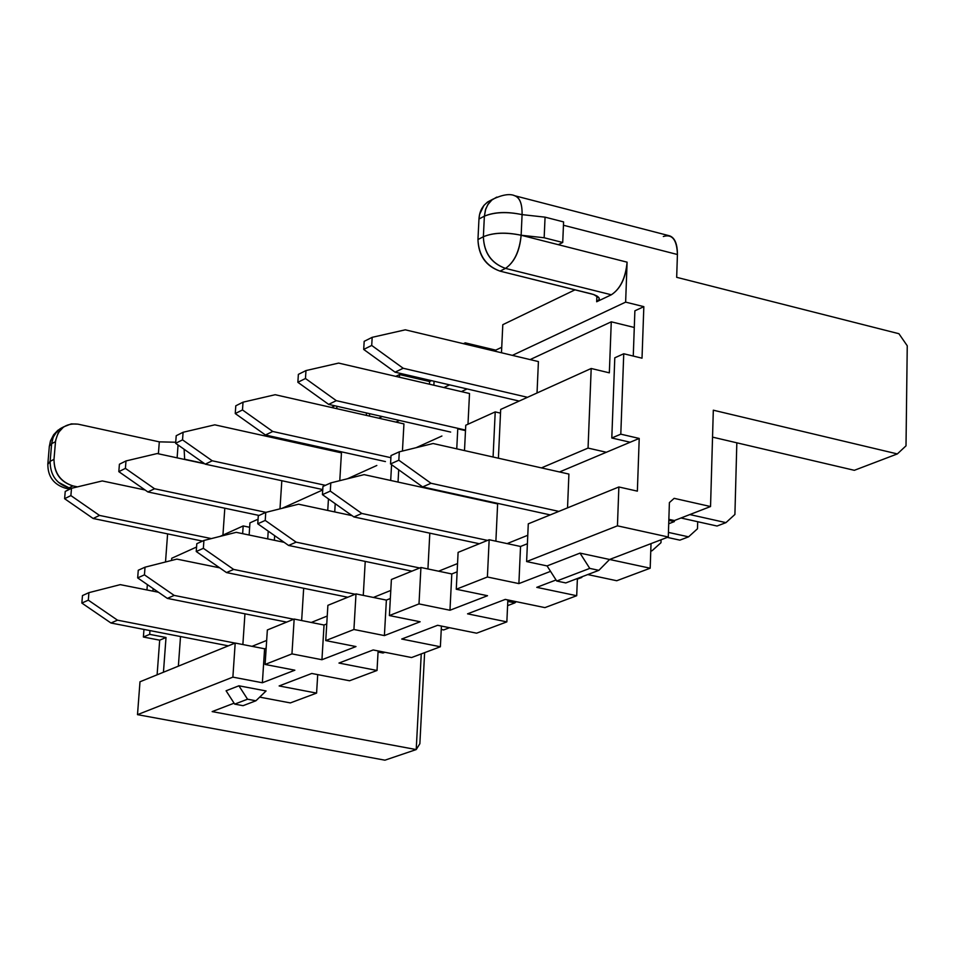 <?xml version="1.0" encoding="UTF-8"?>
<svg xmlns="http://www.w3.org/2000/svg" width="955" height="955" viewBox="0 0 955 955"><rect width="100%" height="100%" fill="white"/><g stroke="black" fill="none" stroke-linecap="round" stroke-linejoin="round"><path stroke-width="1.43" d="M266.075 690.954L255.916 700.779L243.036 705.685L255.916 700.779L266.075 690.954L238.905 685.797L247.548 699.203L255.916 700.779L247.548 699.203L234.691 704.122L243.036 705.685L234.691 704.122L226.084 690.775L234.691 704.122L247.548 699.203L238.905 685.797L226.084 690.775L238.905 685.797L266.075 690.954M290.356 702.916L259.7 697.126L290.356 702.916L316.582 693.103L317.717 674.612L316.582 693.103L290.356 702.916M279.135 685.953L316.582 693.103L279.135 685.953L311.76 673.466L279.135 685.953M349.554 680.76L311.76 673.466L349.554 680.76L377.022 670.47L378.12 650.94L377.022 670.47L349.554 680.76M338.965 663.057L377.022 670.47L338.965 663.057L373.178 649.961L338.965 663.057M411.569 657.541L373.178 649.961L411.569 657.541L440.374 646.762L411.569 657.541M234.094 703.19L212.141 711.594L416.213 749.568L421.251 653.924L416.213 749.568L419.866 743.706L424.629 652.647L419.866 743.706L416.213 749.568L384.925 760.18L137.496 714.65L232.877 677.131L235.193 643.049L139.991 681.775L137.496 714.65L139.991 681.775L235.193 643.049L252.025 646.332L235.193 643.049L232.877 677.131L137.496 714.65L384.925 760.18L416.213 749.568L212.141 711.594L234.094 703.19M265.096 664.453L291.955 653.889L294.164 619.055L267.352 629.966L265.096 664.453L267.352 629.966L294.164 619.055L311.27 622.469L294.164 619.055L291.955 653.889L321.942 659.726L324.043 625.012L311.27 622.469L324.043 625.012L321.942 659.726L291.955 653.889L265.096 664.453L294.856 670.195L265.096 664.453M334.859 405.791L331.397 407.463L334.859 405.791M308.19 444.469L308.131 445.484L308.19 444.469M316.654 447.37L318.146 446.665L316.654 447.37M336.757 408.668L336.912 406.257L336.757 408.668M271.554 436.351L270.074 437.068L271.554 436.351M276.998 438.596L277.069 437.581L276.998 438.596M322.73 489.939L282.119 508.311L322.73 489.939M274.658 535.66L274.36 540.279L274.658 535.66M327.744 510.448L328.448 498.904L327.744 510.448M258.065 519.198L249.947 522.874L249.136 535.015L249.947 522.874L258.065 519.198M267.722 538.895L268.224 531.147L267.722 538.895M355.988 646.571L325.751 640.59L327.887 605.339L325.751 640.59L355.988 646.571L321.942 659.726L355.988 646.571M333.546 451.118L335.05 450.414L333.546 451.118M306.125 445.042L306.185 444.027L306.125 445.042M366.35 415.377L366.481 412.966L366.35 415.377M334.728 511.94L335.217 503.703L334.728 511.94M159.688 640.172L157.109 674.803L159.688 640.172L166.015 637.51L159.688 640.172L143.381 637.021L149.684 634.347L149.959 630.598L149.684 634.347L143.381 637.021L159.688 640.172M163.448 672.225L166.015 637.51L149.684 634.347L166.015 637.51L163.448 672.225M243.179 525.942L220.032 536.412L243.179 525.942L249.649 527.291L243.179 525.942L242.642 533.666L243.179 525.942M196.563 547.024L171.721 558.269L171.566 560.454L171.721 558.269L196.563 547.024M147.357 584.591L146.951 589.951L147.357 584.591M143.966 629.429L143.381 637.021L143.966 629.429M152.931 591.145L153.122 588.578L152.931 591.145M204.334 463.497L184.661 459.248L204.322 463.497M63.46 426.957L57.24 431.039L53.217 437.151L51.642 443.705L55.486 441.676L51.642 443.705L50.138 461.361L53.993 459.355L55.641 440.303L58.195 432.818L63.639 426.861L71.255 423.889L78.023 424.163L159.306 441.855L175.72 442.237L159.306 441.855L78.023 424.163C65.477 422.862 57.969 428.7 55.486 441.676L53.993 459.355C54.22 472.988 60.523 481.833 72.914 485.904L69.035 487.85L71.398 488.351L65.537 488.232M184.112 449.256L184.661 459.248L184.112 449.256M165.513 561.982L167.603 533.881L165.513 561.982M77.498 486.871L72.914 485.904L77.498 486.871M178.06 445.006L177.117 457.851L178.06 445.006M158.399 453.804L159.306 441.855L158.399 453.804M47.81 464.166L50.138 461.361L51.642 443.705L49.35 446.069L51.642 443.705L52.668 438.608L54.817 434.071L59.843 428.938M60.38 428.592L62.744 427.327M63.639 426.861L57.837 430.323L53.671 434.704L50.448 440.959L49.314 446.558M50.138 461.349C50.173 475.113 56.476 483.946 69.035 487.85L72.914 485.904C60.344 481.977 54.029 473.131 53.993 459.355L50.138 461.361L47.798 464.357M65.692 488.28L69.035 487.85L58.434 482.287M713.313 410.196L710.544 506.532L674.397 520.547L674.361 521.585L668.715 523.77L674.361 521.585L674.397 520.547L710.544 506.532L713.313 410.196L897.342 453.923L713.313 410.196M651.024 543.622L650.188 568.213L616.739 580.736L650.188 568.213L651.024 543.622M577.393 578.503L576.701 595.717L544.923 607.619L576.701 595.717L536.77 587.349L556.049 579.971L536.77 587.349L576.701 595.717L577.393 578.503M507.857 599.931L506.854 621.872L476.617 633.189L506.854 621.872L467.556 613.838L505.279 599.406L544.923 607.619L505.279 599.406L467.556 613.838L506.854 621.872L507.857 599.931M441.425 626.074L440.374 646.762L401.709 639.038L437.605 625.298L476.617 633.189L437.605 625.298L401.709 639.038L440.374 646.762L441.425 626.074M550.546 571.353L518.887 583.601L487.396 576.999L456.263 589.247L487.528 595.717L449.972 610.245L418.994 603.906L389.389 615.557L420.14 621.765L384.399 635.588L353.923 629.5L325.751 640.59L353.923 629.5L356 593.903L327.887 605.339L356 593.903L373.393 597.448L356 593.903L353.923 629.5L384.399 635.588L386.381 600.098L373.393 597.448L386.381 600.098L384.399 635.588L420.14 621.765L389.389 615.557L418.994 603.906L449.972 610.245L451.799 573.955L420.928 567.497L418.994 603.906L420.928 567.497L391.395 579.506L389.389 615.557L391.395 579.506L420.928 567.497L451.799 573.955L449.972 610.245L487.528 595.717L456.263 589.247L487.396 576.999L489.163 539.742L458.102 552.372L456.263 589.247L458.102 552.372L489.163 539.742L507.129 543.598L489.163 539.742L487.396 576.999L518.887 583.601L550.546 571.353M294.856 670.195L262.374 682.753L232.877 677.131L262.374 682.753L264.595 648.779L252.025 646.332L264.595 648.779L262.374 682.753L294.856 670.195M395.776 376.365L399.548 374.551L429.607 381.534L431.481 380.651L429.607 381.534L399.548 374.551L399.405 377.213L399.548 374.551L395.776 376.365M463.45 343.693L465.204 342.845L495.74 350.139L501.733 347.286L495.74 350.139L465.204 342.845L465.145 344.098L465.204 342.845L463.45 343.693M547.072 565.921L526.611 561.564L528.282 523.829L618.864 486.978L617.443 525.835L668.285 537.008L669.395 502.593L674.146 498.343L710.544 506.532L674.146 498.343L669.395 502.593L668.285 537.008L617.443 525.835L526.611 561.564L547.072 565.921L580.007 553.112L650.188 568.213L609.588 559.475L668.285 537.008L609.588 559.475L598.869 570.338L565.766 582.932L556.717 581.022L547.072 565.921L556.717 581.022L565.766 582.932L598.869 570.338L589.76 568.392L556.717 581.022L589.76 568.392L580.007 553.112L547.072 565.921M854.331 470.314L712.537 437.127L854.331 470.314L897.342 453.923L906.009 445.842L907.25 345.782L898.918 333.713L676.677 277.32L677.417 254.507L563.45 225.249L677.417 254.507L676.677 277.32L898.918 333.713L907.25 345.782L906.009 445.842L897.342 453.923L854.331 470.314M514.1 195.572L514.912 195.787C519.866 197.649 522.266 203.928 522.087 214.624L545.066 217.155L563.593 221.918L562.722 242.486L558.329 244.695L627.101 262.171L625.632 302.126L643.837 306.651L642.023 358.185L623.746 353.756L620.798 434.167L639.217 438.44L637.367 491.145L618.864 486.978L637.367 491.145L639.217 438.44L620.798 434.167L623.746 353.756L642.023 358.185L643.837 306.651L625.632 302.126L512.381 355.367L625.632 302.126L627.101 262.171L521.144 235.24C519.723 251.141 514.506 262.195 505.493 268.391L611.343 294.785C620.559 288.744 625.812 277.881 627.101 262.171C625.549 278.024 620.308 288.899 611.343 294.785L596.672 301.756L596.899 295.895L596.672 301.756L611.343 294.785L505.493 268.391L500.038 271.136L591.67 293.937C599.561 296.337 601.232 298.939 596.672 301.756L599.31 299.237L599.179 298.079L593.795 294.546L500.038 271.136C486.071 265.968 478.706 255.439 477.954 239.55L478.968 219.017C479.517 209.611 483.97 203.164 492.303 199.643L492.291 199.655M668.858 519.317L674.397 520.547L668.858 519.317M587.755 574.564L616.739 580.736L587.755 574.564M395.907 422.074L399.429 420.439L395.907 422.074M382.239 416.535L378.741 418.183L382.239 416.535M461.349 391.61L467.091 388.936L461.349 391.61M449.614 384.865L443.896 387.551L449.614 384.865M634.884 310.817L643.837 306.651L634.884 310.817L633.261 356.06L634.884 310.817M530.12 359.593L611.272 321.811L634.287 327.47L611.272 321.811L609.338 372.832L591.193 368.487L609.338 372.832L611.272 321.811L530.12 359.593M526.611 561.564L617.443 525.835L618.864 486.978L528.282 523.829L526.611 561.564M464.5 450.581L465.765 425.226L495.215 411.903L500.516 413.133L495.215 411.903L465.765 425.226L464.5 450.581M498.403 458.209L500.683 409.432L591.193 368.487L588.053 448.086L606.341 452.264L588.053 448.086L541.437 467.89L588.053 448.086L591.193 368.487L500.683 409.432L498.403 458.209M501.482 352.765L502.796 324.688L501.482 352.765M495.681 351.38L495.74 350.139L495.681 351.38M465.491 430.61L457.767 428.855L456.753 448.838L457.767 428.855L465.491 430.61M470.612 497.985L471.46 497.627L470.612 497.985M493.078 457.003L495.215 411.903L493.078 457.003M488.399 501.888L489.258 501.53L488.399 501.888M433.868 385.223L434.071 381.248L433.868 385.223M429.464 384.197L429.607 381.534L429.464 384.197M391.574 464.679L390.69 480.461L391.574 464.679M398.032 482.072L398.713 469.788L398.032 482.072M441.914 436.017L416.165 447.668L441.914 436.017M369.49 416.094L369.633 413.682L369.49 416.094M376.819 465.479L347.417 478.777L376.819 465.479M663.331 236.506C672.225 233.772 676.916 239.765 677.417 254.507C677.429 243.979 674.827 237.759 669.622 235.837L668.798 235.622M575.053 289.807L502.796 324.688L575.053 289.807M614.793 357.803L623.746 353.756L614.793 357.803L611.797 437.999L620.798 434.167L611.797 437.999L630.169 442.237L639.217 438.44L630.169 442.237L611.797 437.999L614.793 357.803M559.535 471.961L630.169 442.237L559.535 471.961M580.007 553.112L589.76 568.392L598.869 570.338L609.588 559.475L580.007 553.112M496.743 197.124L491.765 200.073L488.232 204.012L485.749 208.954L484.376 216.164C494.583 212.034 507.153 211.521 522.087 214.624C522.289 204.275 519.95 198.019 515.067 195.894M563.593 221.918L545.066 217.155L544.159 237.759L562.722 242.486L563.593 221.918M558.329 244.695L562.722 242.486L544.159 237.759L521.144 235.24L558.329 244.695M491.538 199.917L487.504 202.054L483.91 205.421L479.625 214.314L478.968 219.017L484.376 216.176L483.361 236.745C484.054 252.765 491.431 263.317 505.493 268.391C514.268 262.315 519.484 251.272 521.144 235.24C505.852 232.149 493.258 232.65 483.373 236.733C493.437 232.543 506.031 232.041 521.144 235.24L522.087 214.624C507.01 211.401 494.439 211.915 484.376 216.164L485.427 209.993L487.766 204.728L491.968 199.905L496.815 197.1M521.144 235.24L544.159 237.759L545.066 217.155L522.087 214.624L521.144 235.24M477.954 239.55C478.503 255.606 485.868 266.135 500.038 271.136L505.493 268.391C491.3 263.377 483.922 252.824 483.373 236.745L477.954 239.55L483.373 236.745L484.376 216.164L478.968 219.017L477.954 239.55M266.159 648.159L264.595 648.779L266.159 648.159M326.753 623.937L324.043 625.012L326.753 623.937M457.135 571.818L451.799 573.955L457.135 571.818M527.399 543.729L520.547 546.475L518.887 583.601L520.547 546.475L507.129 543.598L520.547 546.475L527.399 543.729M390.332 598.522L386.381 600.098L390.332 598.522M527.769 535.278L507.129 543.598L527.769 535.278M457.552 563.557L438.596 571.197L457.552 563.557M390.786 590.441L373.393 597.448L390.786 590.441M327.231 616.035L311.27 622.469L327.231 616.035M266.672 640.435L252.025 646.332L266.672 640.435M679.865 540.148L667.294 537.39L679.865 540.148L688.567 536.841L697.484 528.76L697.699 521.717L697.484 528.76L688.567 536.841L679.865 540.148M668.44 532.413L688.567 536.841L668.44 532.413M689.82 514.566L725.955 522.636L734.908 514.47L736.83 442.81L734.908 514.47L725.955 522.636L689.82 514.566M717.038 526.026L680.975 517.992L717.038 526.026L725.955 522.636L717.038 526.026M650.785 550.426L652.098 550.713L660.979 542.691L661.075 539.766L660.979 542.691L652.098 550.713L650.785 550.426M580.807 577.202L582.992 576.378L580.807 577.202M507.785 601.411L514.876 602.88L516.225 601.674L514.876 602.88L507.785 601.411M443.657 629.942L441.258 629.464L443.657 629.942L449.53 627.71L443.657 629.942M383.015 653.005L378.061 652.026L383.015 653.005L384.913 652.277L383.015 653.005M507.594 605.637L514.876 602.88L507.594 605.637M577.369 579.124L581.822 577.429L577.369 579.124M650.761 551.214L652.098 550.713L650.761 551.214M180.519 636.543L178.37 666.16L180.519 636.543M303.678 588.268L301.649 620.547L303.678 588.268M538.417 361.575L537.032 392.983L538.417 361.575L405.314 329.821L538.417 361.575M469.514 393.508L467.986 424.223L469.514 393.508L338.619 363.091L305.97 370.576L305.469 378.502L336.327 400.658L465.515 430.072L336.327 400.658L305.469 378.502L305.97 370.576L338.619 363.091L469.514 393.508M403.941 423.901L402.437 451.046L403.941 423.901L275.183 394.713L243.024 402.174L242.486 409.946L272.748 431.469L390.893 457.696L272.748 431.469L242.486 409.946L243.024 402.174L275.183 394.713L403.941 423.901M341.448 452.861L339.777 480.675L341.448 452.861L214.791 424.832L183.097 432.269L182.536 439.861L212.225 460.788L325.428 485.331L212.225 460.788L182.536 439.861L183.097 432.269L214.791 424.832L341.448 452.861M224.807 508.215L222.933 535.098L224.807 508.215M429.81 533.153L427.936 568.965L429.81 533.153M281.821 480.711L279.982 508.848L281.821 480.711M365.228 561.421L363.27 595.383L365.228 561.421M568.905 474.074L567.533 507.857L568.905 474.074L433.093 443.514L399.297 451.822L398.832 460.214L431.003 483.266L558.854 511.391L431.003 483.266L422.647 486.919L550.235 514.9L422.647 486.919L390.547 463.951L391.013 455.571L399.297 451.822L433.093 443.514L568.905 474.074M244.946 613.826L242.868 644.541L244.946 613.826M497.627 503.906L495.884 541.187L497.627 503.906L364.094 474.635L330.8 482.896L330.299 491.097L361.826 513.468L487.528 540.411L361.826 513.468L353.899 516.942L479.338 543.741L353.899 516.942L322.444 494.642L322.945 486.465L330.8 482.896L364.094 474.635L497.627 503.906M668.822 520.356L674.361 521.585L668.822 520.356M298.545 504.204L265.753 512.405L265.227 520.427L296.134 542.154L419.723 567.986L296.134 542.154L288.601 545.448L411.939 571.15L288.601 545.448L257.755 523.794L258.292 515.796L265.753 512.405L298.545 504.204L352.073 515.64L298.545 504.204M226.49 572.57L196.241 551.513L196.802 543.693L196.241 551.513L226.49 572.57L347.787 597.245L226.49 572.57L233.665 569.431L355.2 594.237L233.665 569.431L226.49 572.57M236.219 532.329L203.916 540.47L203.355 548.313L233.665 569.431L203.355 548.313L196.241 551.513L203.355 548.313L203.916 540.47L196.802 543.693L203.916 540.47L236.219 532.329L284.148 542.321L236.219 532.329M176.854 559.105L145.029 567.186L144.444 574.85L174.192 595.407L293.722 619.234L174.192 595.407L167.352 598.391L286.655 622.111L167.352 598.391L137.675 577.906L138.26 570.254L145.029 567.186L176.854 559.105L219.686 567.831L176.854 559.105M120.27 584.639L88.911 592.649L88.314 600.158L117.489 620.165L235.073 643.097L117.489 620.165L110.971 623.006L228.329 645.843L110.971 623.006L81.855 603.071L82.464 595.586L88.911 592.649L120.27 584.639L158.446 592.243L120.27 584.639M93.16 518.493L64.618 498.713L65.227 491.455L64.618 498.713L93.16 518.493L202.532 541.103L93.16 518.493L99.499 515.413L211.341 538.596L99.499 515.413L93.16 518.493M391.013 455.571L390.547 463.951L398.832 460.214L399.297 451.822L391.013 455.571M390.547 463.951L422.647 486.919L431.003 483.266L398.832 460.214L390.547 463.951M395.107 372.175L363.7 349.435L364.177 341.341L363.7 349.435L395.107 372.175L519.174 401.064L395.107 372.175L403.189 368.26L527.494 397.304L403.189 368.26L395.107 372.175M322.945 486.465L322.444 494.642L330.299 491.097L330.8 482.896L322.945 486.465M322.444 494.642L353.899 516.942L361.826 513.468L330.299 491.097L322.444 494.642M258.292 515.796L257.755 523.794L265.227 520.427L265.753 512.405L258.292 515.796M257.755 523.794L288.601 545.448L296.134 542.154L265.227 520.427L257.755 523.794M328.651 404.383L297.865 382.298L298.366 374.384L305.97 370.576L298.366 374.384L297.865 382.298L305.469 378.502L297.865 382.298L328.651 404.383L336.327 400.658L328.651 404.383L450.653 432.066L328.651 404.383M265.454 435.002L235.252 413.551L235.79 405.803L243.024 402.174L235.79 405.803L235.252 413.551L242.486 409.946L235.252 413.551L265.454 435.002L272.748 431.469L265.454 435.002L385.438 461.575L265.454 435.002M138.26 570.254L137.675 577.906L144.444 574.85L145.029 567.186L138.26 570.254M137.675 577.906L167.352 598.391L174.192 595.407L144.444 574.85L137.675 577.906M205.277 464.166L175.648 443.299L176.209 435.719L183.097 432.269L176.209 435.719L175.648 443.299L182.536 439.861L175.648 443.299L205.277 464.166L212.225 460.788L205.277 464.166L322.754 489.569L205.277 464.166M157.217 453.541L125.988 460.943L125.403 468.38L154.543 488.745L265.979 512.358L154.543 488.745L125.403 468.38L125.988 460.943L157.217 453.541L204.812 463.832L157.217 453.541M147.906 491.956L118.826 471.651L119.411 464.237L125.988 460.943L119.411 464.237L118.826 471.651L125.403 468.38L118.826 471.651L147.906 491.956L154.543 488.745L147.906 491.956L259.056 515.449L147.906 491.956M102.269 480.938L71.494 488.303L70.885 495.585L99.499 515.413L70.885 495.585L64.618 498.713L70.885 495.585L71.494 488.303L65.227 491.455L71.494 488.303L102.269 480.938L145.1 489.999L102.269 480.938M82.464 595.586L81.855 603.071L88.314 600.158L88.911 592.649L82.464 595.586M81.855 603.071L110.971 623.006L117.489 620.165L88.314 600.158L81.855 603.071M405.314 329.821L372.175 337.33L371.71 345.447L403.189 368.26L371.71 345.447L363.7 349.435L371.71 345.447L372.175 337.33L364.177 341.341L372.175 337.33L405.314 329.821M66.349 488.411L69.822 489.139M49.35 446.069L47.857 463.688M47.857 463.676C47.607 476.342 53.552 484.543 65.668 488.28M487.504 202.054L492.923 199.177C502.617 194.617 509.946 193.483 514.912 195.787L669.622 235.837"/></g></svg>
